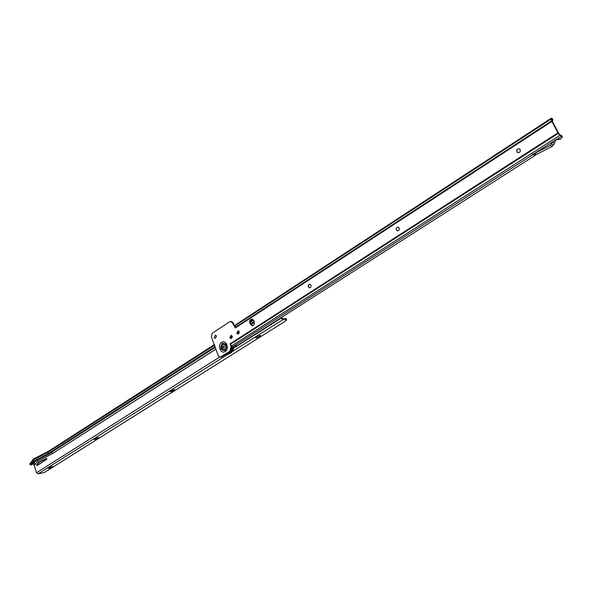 <?xml version="1.0" encoding="UTF-8"?>
<svg xmlns="http://www.w3.org/2000/svg" width="592" height="592" viewBox="0 0 592 592"><rect width="100%" height="100%" fill="white"/><g stroke="black" fill="none" stroke-linecap="round" stroke-linejoin="round"><path stroke-width="0.89" d="M517.874 152.669L516.912 151.826C516.513 149.82 517.297 148.799 519.258 148.77M397.513 230.836L396.381 229.925C396.004 228.275 396.573 227.343 398.083 227.121M309.638 287.816L308.484 286.891L308.543 285.144L309.823 284.286L310.978 285.203C311.318 286.728 310.837 287.601 309.535 287.808L308.38 286.891C308.04 285.359 308.521 284.493 309.831 284.286M238.154 334.125L237.007 333.207L238.117 330.773M231.065 338.661L230.014 337.743L231.102 335.324L232.234 336.234L231.065 338.661L229.911 337.743L231.087 335.324M215.34 338.432L214.319 337.521L215.377 335.131L216.48 336.034L215.34 338.432L214.208 337.529L215.362 335.131M520.22 149.606C520.583 151.737 519.739 152.736 517.689 152.603L516.823 151.804C516.461 149.665 517.312 148.666 519.369 148.807L520.22 149.606M399.208 228.024C399.578 229.763 398.971 230.695 397.38 230.813L396.292 229.918C395.922 228.172 396.536 227.239 398.127 227.128L399.208 228.024M239.257 331.683L238.058 334.125L236.904 333.207L238.102 330.773L239.257 331.683M535.834 154.919L532.541 153.942L532.837 154.645L535.146 155.363L535.309 154.801L536.796 154.305L534.332 153.594L557.864 138.528M552.329 121.168L552.943 119.873L551.344 118.881L552.203 119.621M234.121 325.792L235.387 327.975L235.091 325.311L235.771 324.727L551.307 118.148L552.269 118.592M554.948 140.393L555.459 140.57L554.489 142.998L552.158 142.191L554.489 142.998L552.462 146.268L536.796 154.305M231.087 346.52L231.872 346.498L231.583 347.837L230.754 347.859L231.087 346.52L230.022 343.871L231.42 346.002L559.965 135.272L557.901 132.86L551.626 120.849L552.491 121.589L558.53 133.096L561.164 136.515L557.975 138.55L560.21 139.349L562.341 137.004L561.164 136.515M231.42 346.002L232.486 346.823L237.895 345.277L535.146 155.363M560.276 134.961L561.653 135.709M552.151 142.191L551.426 144.026L553.764 144.825M555.459 140.57L556.561 139.705L560.21 139.349M252.666 325.733L250.668 323.114C250.15 321.182 250.653 319.88 252.185 319.206M231.531 347.719L230.636 351.293L221.874 356.88L220.254 357.183M231.368 321.486L233.292 322.929L234.573 325.681M250.675 320.62L252.599 319.369M250.749 320.442L252.488 319.317M552.491 121.589L552.284 119.843M235.246 327.443L551.626 120.849L551.426 119.096M234.077 325.792L232.464 322.929L230.673 321.478L229.644 321.774L212.232 333.266L211.359 336.804L218.27 355.703L220.143 357.183L229.807 351.322L230.754 347.859M230.022 343.871L557.901 132.86M254.168 321.826C254.686 324.083 254.027 325.4 252.192 325.785L250.335 324.312L249.846 323.106C249.328 320.849 249.994 319.532 251.844 319.155L253.672 320.62L254.168 321.826M234.454 325.681L235.039 325.681M551.307 118.148L551.344 118.881L235.046 325.822M549.946 143.59L548.251 144.677M534.332 153.594L550.116 145.484L551.426 144.026M532.541 153.942L535.309 154.801M232.434 346.808C232.094 351.47 230.103 353.898 226.462 354.09L226.262 354.083M232.508 346.808C232.227 351.293 230.34 353.757 226.854 354.208L226.151 354.149M227.173 354.194L227.269 354.194C230.806 353.72 232.693 351.204 232.915 346.646M221.867 348.185L223.82 349.731C225.611 349.302 226.248 347.963 225.73 345.698L223.791 344.152C221.985 344.574 221.349 345.92 221.867 348.185M224.479 346.379L224.05 348.096L222.71 347.519L223.14 345.802L224.479 346.379M223.946 349.731L223.946 349.731C225.737 349.302 226.373 347.955 225.855 345.691L223.917 344.152M48.47 467.695L52.525 466.518L52.133 467.184C49.869 468.279 48.485 468.598 47.974 468.139L48.47 467.695M94.505 438.709L98.59 437.518L98.139 438.28C95.815 439.419 94.417 439.738 93.928 439.22L94.505 438.709M170.577 390.809L174.684 389.588L174.129 390.542C171.717 391.756 170.296 392.059 169.86 391.46L170.577 390.809M256.521 336.693L260.658 335.427L259.947 336.633C257.439 337.921 255.988 338.217 255.611 337.536L256.521 336.693M37.518 465.268L37.511 464.468L39.331 462.248L46.783 458.46M36.571 465.231L38.458 462.367L46.479 458.304L46.716 459.407L37.089 465.541L36.571 465.231M257.335 336.241L258.593 335.738M286.151 318.74L286.632 319.895L286.239 320.642L44.407 472.468L38.088 473.859L36.563 472.697L34.136 465.342L37.703 461.146L52.577 453.553L215.725 349.265M280.978 317.756L282.784 319.71L286.099 319.724L285.596 318.511L286.128 318.688M281.607 317.349L282.28 318.496L285.596 318.511M34.195 461.486L49.069 453.879L48.137 453.709L33.256 461.331L30.821 464.727L31.761 464.89L34.195 461.486L33.256 461.331L33.108 459.925L47.974 452.288L48.137 453.709L215.214 346.535M229.874 337.129L231.968 335.782M236.874 332.637L239.013 331.261M250.89 323.646L254.079 321.604M49.069 453.879L215.081 347.489M230.081 337.884L232.308 336.456M237.096 333.385L239.338 331.949M251.178 324.357L254.331 322.344M232.338 337.285L231.45 337.847M37.703 461.146L52.547 453.494L51.659 452.221M232.375 337.188L231.398 337.965M215.695 349.199L52.577 453.553M214.667 345.151L47.974 452.288L48.389 451.333M32.871 463.329L34.173 463.262L35.157 464.69M34.136 465.342L33.159 463.913L32.464 463.906M286.632 319.895L286.099 319.724M30.939 462.559L30.695 464.816L31.642 464.972L30.414 464.831M30.821 464.727L29.63 464.084L30.814 462.641M232.316 336.478L231.109 338.661M36.963 460.073L37.673 461.087L34.107 465.282M36.171 460.48L33.159 463.913M31.761 464.89L30.695 464.816M48.366 451.348L33.537 458.97L30.569 463.477L29.63 464.084M222.599 343.656C220.209 347.948 221.082 350.138 225.219 350.227C227.617 345.928 226.743 343.737 222.599 343.656M222.629 343.7C220.268 347.933 221.134 350.094 225.212 350.183C227.58 345.943 226.714 343.782 222.629 343.7M222.274 343.367C219.669 348.044 220.624 350.427 225.13 350.531C227.742 345.846 226.788 343.456 222.274 343.367M221.608 342.413C226.033 339.253 229.866 348.821 225.234 351.507C220.794 354.615 217.027 345.106 221.608 342.413M534.495 153.587L533.525 154.209M532.837 154.645L232.974 346.631M552.736 119.725L552.018 118.356M561.408 135.479L562.141 136.87M558.582 133.178L230.31 344.381M552.04 120.368L551.182 119.621M235.387 327.961L551.885 121.427M234.225 325.245L233.396 325.245M233.292 322.929L232.464 322.929M230.636 351.293L229.807 351.322M221.874 356.88L221.045 356.909M250.335 324.312L251.156 324.312M249.846 323.106L250.668 323.114M552.462 146.268L550.116 145.484M231.635 346.808L231.59 347.881M230.421 351.433L226.285 354.068M233.522 346.438C233.463 350.545 231.872 353.047 228.756 353.942M37.511 464.468L36.645 464.587M252.577 325.711L253.857 324.89M281.156 318.178L233.559 348.251M219.573 357.087L36.563 472.697M250.438 322.159L253.465 320.213M252.481 325.681L253.961 324.734M33.004 463.832L35.838 460.65M282.784 319.71L232.323 351.5M228.209 354.09L38.088 473.859M239.168 333.414L237.126 333.437M39.331 462.248L38.458 462.367M38.709 462.803L37.836 462.922M552.943 119.873L552.218 118.496M561.608 135.62L562.341 137.004M231.502 321.486L230.673 321.478M233.648 346.409C233.611 350.501 231.983 353.01 228.749 353.942M214.415 344.529L48.337 451.37M253.036 319.68L250.475 321.33M33.285 459.185L30.74 462.744"/></g></svg>
